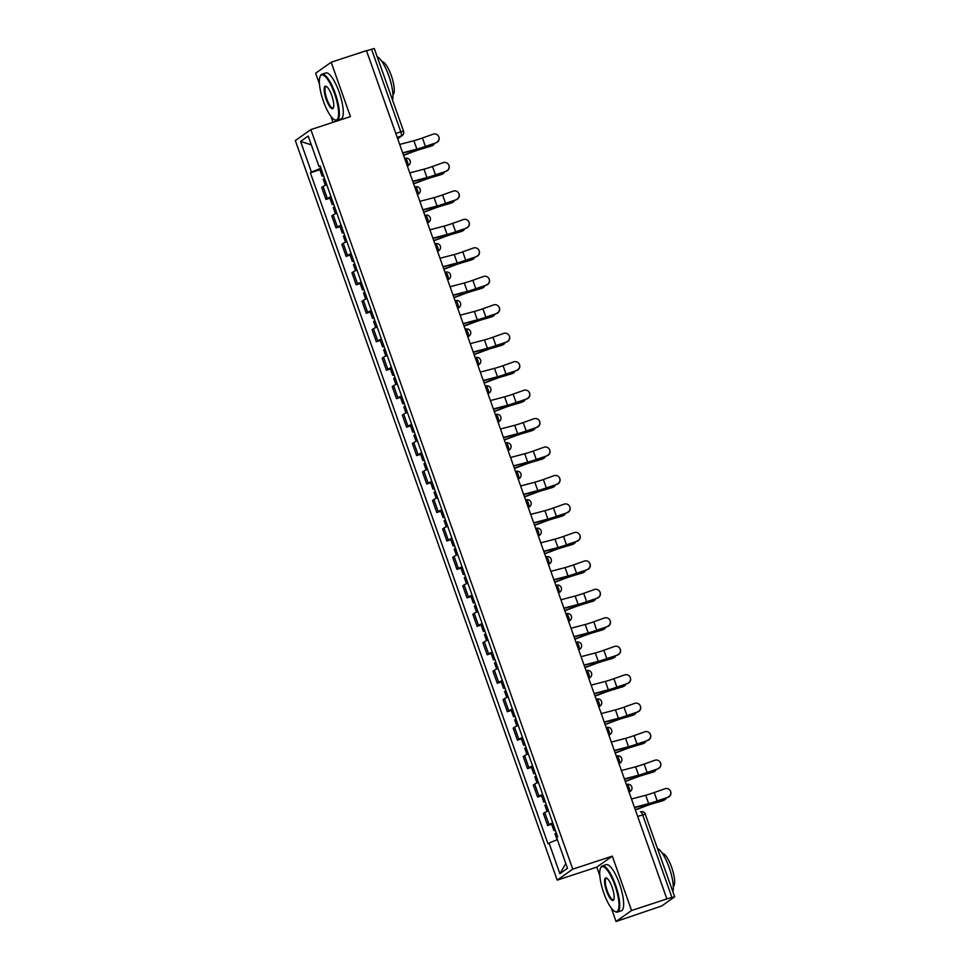 <?xml version="1.0" encoding="UTF-8"?>
<svg xmlns="http://www.w3.org/2000/svg" width="970" height="970" viewBox="0 0 970 970"><rect width="100%" height="100%" fill="white"/><g stroke="black" fill="none" stroke-linecap="round" stroke-linejoin="round"><path stroke-width="1.45" d="M611.258 908.005L616.035 921.5L661.746 905.98L674.671 896.789L671.919 897.444L642.649 814.8A3.88 1.067 -108.2 0 0 640.539 811.757A3.88 1.067 -108.2 0 0 640.455 811.793L640.539 811.757A3.88 3.88 0 0 1 645.414 814.145L637.666 816.437M616.035 921.5L631.567 910.515L666.875 898.923L366.478 50.646L331.17 62.238L350.425 116.594L310.861 129.592L295.329 140.565L557.216 880.129L596.78 867.131L599.836 875.752M331.17 62.238L315.638 73.211L319.469 84.026M330.891 116.279L333.025 122.317M631.567 910.515L612.312 856.158L572.761 869.144L310.861 129.592M666.875 898.923L671.919 897.444M366.539 50.792L374.274 48.5L403.544 131.144L400.792 131.799L371.522 49.155M326.757 184.7A8.936 0.715 160.5 0 0 323.071 186.458L321.688 187.428L325.944 199.468L327.326 198.498A8.936 0.715 -19.5 0 1 331.012 196.74M329.933 198.159L325.944 199.468M336.832 213.157A8.936 0.715 160.5 0 0 333.146 214.916L331.764 215.886L336.02 227.926L337.402 226.956A8.936 0.715 -19.5 0 1 341.1 225.198M340.009 226.616L336.02 227.926M346.908 241.615A8.936 0.715 160.5 0 0 343.222 243.373L341.84 244.343L346.108 256.383L347.49 255.413A8.936 0.715 -19.5 0 1 351.176 253.655M350.085 255.074L346.108 256.383M356.984 270.072A8.936 0.715 160.5 0 0 353.298 271.83L351.916 272.8L356.184 284.84L357.566 283.87A8.936 0.715 -19.5 0 1 361.252 282.112M360.161 283.543L356.184 284.84M367.06 298.53A8.936 0.715 160.5 0 0 363.374 300.288L361.992 301.258L366.26 313.298L367.642 312.328A8.936 0.715 -19.5 0 1 371.328 310.57M370.237 312L366.26 313.298M377.148 326.987A8.936 0.715 160.5 0 0 373.45 328.745L372.068 329.727L376.336 341.767L377.718 340.785A8.936 0.715 -19.5 0 1 381.404 339.027M380.313 340.458L376.336 341.767M387.224 355.444A8.936 0.715 160.5 0 0 383.538 357.202L382.156 358.185L386.412 370.225L387.794 369.243A8.936 0.715 -19.5 0 1 391.48 367.484M390.389 368.915L386.412 370.225M397.3 383.902A8.936 0.715 160.5 0 0 393.614 385.66L392.232 386.642L396.487 398.682L397.87 397.7A8.936 0.715 -19.5 0 1 401.568 395.942M400.477 397.373L396.487 398.682M407.376 412.371A8.936 0.715 160.5 0 0 403.69 414.117L402.308 415.099L406.575 427.139L407.946 426.157A8.936 0.715 -19.5 0 1 411.644 424.411M410.553 425.83L406.575 427.139M417.452 440.829A8.936 0.715 160.5 0 0 413.766 442.575L412.383 443.557L416.651 455.597L418.034 454.615A8.936 0.715 -19.5 0 1 421.72 452.869M420.628 454.287L416.651 455.597M427.527 469.286A8.936 0.715 160.5 0 0 423.841 471.044L422.459 472.014L426.727 484.054L428.109 483.084A8.936 0.715 -19.5 0 1 431.795 481.326M430.704 482.745L426.727 484.054M437.615 497.743A8.936 0.715 160.5 0 0 433.917 499.501L432.535 500.471L436.803 512.512L438.185 511.542A8.936 0.715 -19.5 0 1 441.871 509.783M440.78 511.202L436.803 512.512M447.691 526.201A8.936 0.715 160.5 0 0 443.993 527.959L442.623 528.929L446.879 540.969L448.261 539.999A8.936 0.715 -19.5 0 1 451.947 538.241M450.856 539.659L446.879 540.969M457.767 554.658A8.936 0.715 160.5 0 0 454.081 556.416L452.699 557.386L456.955 569.426L458.337 568.456A8.936 0.715 -19.5 0 1 462.023 566.698M460.944 568.129L456.955 569.426M467.843 583.115A8.936 0.715 160.5 0 0 464.157 584.874L462.775 585.844L467.031 597.884L468.413 596.914A8.936 0.715 -19.5 0 1 472.111 595.156M471.02 596.586L467.031 597.884M477.919 611.573A8.936 0.715 160.5 0 0 474.233 613.331L472.851 614.313L477.119 626.353L478.501 625.371A8.936 0.715 -19.5 0 1 482.187 623.613M481.096 625.044L477.119 626.353M487.995 640.03A8.936 0.715 160.5 0 0 484.309 641.788L482.927 642.77L487.195 654.811L488.577 653.828A8.936 0.715 -19.5 0 1 492.263 652.07M491.172 653.501L487.195 654.811M498.071 668.488A8.936 0.715 160.5 0 0 494.385 670.246L493.002 671.228L497.27 683.268L498.653 682.286A8.936 0.715 -19.5 0 1 502.339 680.528M501.247 681.959L497.27 683.268M508.159 696.957A8.936 0.715 160.5 0 0 504.461 698.703L503.078 699.685L507.346 711.725L508.729 710.743A8.936 0.715 -19.5 0 1 512.415 708.997M511.323 710.416L507.346 711.725M518.235 725.414A8.936 0.715 160.5 0 0 514.549 727.16L513.166 728.143L517.422 740.183L518.804 739.201A8.936 0.715 -19.5 0 1 522.49 737.455M521.399 738.873L517.422 740.183M528.311 753.872A8.936 0.715 160.5 0 0 524.625 755.63L523.242 756.6L527.498 768.64L528.88 767.67A8.936 0.715 -19.5 0 1 532.578 765.912M531.487 767.331L527.498 768.64M538.386 782.329A8.936 0.715 160.5 0 0 534.7 784.087L533.318 785.057L537.586 797.097L538.956 796.127A8.936 0.715 -19.5 0 1 542.654 794.369M541.563 795.788L537.586 797.097M548.462 810.787A8.936 0.715 160.5 0 0 544.776 812.545L543.394 813.515L547.662 825.555L549.044 824.585A8.936 0.715 -19.5 0 1 552.73 822.827M551.639 824.245L547.662 825.555M320.924 168.222L311.431 172.066L300.579 141.414L308.193 136.042L319.045 166.682L320.294 166.44M565.801 863.494L559.884 873.679L567.499 868.295L556.647 837.656L557.714 836.904L320.112 165.931L319.045 166.682M559.884 873.679L549.032 843.027L557.362 839.656M311.431 172.066L310.376 172.818L547.977 843.779L549.032 843.027M557.216 880.129L572.761 869.144M596.78 867.131L612.312 856.158M319.845 169.702L310.376 172.818M300.579 141.414L311.321 144.857M436.076 142.59A4.462 4.45 -35.6 0 0 438.222 135.788A4.462 4.45 -35.6 0 0 433.105 134.2L422.435 137.995L425.406 146.397L436.209 142.76L425.527 146.567A14.562 1.176 -19.5 0 1 415.208 149.841L402.768 153.102M438.222 135.788L438.343 135.958A4.462 4.45 144.4 0 1 436.209 142.76M402.671 152.836L416.87 149.101A12.04 0.97 160.5 0 0 425.406 146.397M399.688 144.445L413.899 140.711A12.04 0.97 160.5 0 0 422.435 137.995M432.79 145.33L431.541 145.949A4.462 3.722 -116.5 0 1 431.044 146.155L432.28 145.524A4.462 3.722 63.5 0 0 432.79 145.33A4.462 3.722 63.5 0 0 434.451 143.39M323.422 175.303L322.101 176.067L323.616 175.837M321.106 168.731L319.785 169.495L322.101 176.067M324.526 178.395L323.204 179.171L325.362 185.282M403.581 155.418L412.905 151.902A12.04 0.97 -19.5 0 1 421.938 148.846L431.044 146.155M432.28 145.524L423.187 148.216A14.562 1.176 160.5 0 0 412.262 151.926L403.508 155.224M446.164 171.047A4.462 4.45 -35.6 0 0 448.298 164.245A4.462 4.45 -35.6 0 0 443.181 162.657L432.511 166.464L435.481 174.855L446.285 171.217L435.603 175.024A14.562 1.176 -19.5 0 1 425.284 178.298L412.844 181.56M448.298 164.245L448.431 164.427A4.462 4.45 144.4 0 1 446.285 171.217M412.747 181.293L426.958 177.558A12.04 0.97 160.5 0 0 435.481 174.855M409.776 172.902L423.987 169.168A12.04 0.97 160.5 0 0 432.511 166.464M456.239 199.505A4.462 4.45 -35.6 0 0 458.373 192.703A4.462 4.45 -35.6 0 0 453.269 191.114L442.587 194.921L445.557 203.312L456.361 199.674L445.679 203.482A14.562 1.176 -19.5 0 1 435.36 206.755L422.92 210.029M458.373 192.703L458.507 192.885A4.462 4.45 144.4 0 1 456.361 199.674M422.823 209.75L437.033 206.016A12.04 0.97 160.5 0 0 445.557 203.312M419.852 201.36L434.063 197.625A12.04 0.97 160.5 0 0 442.587 194.921M442.866 173.788L441.629 174.406A4.462 3.722 -116.5 0 1 441.12 174.612L442.368 173.994A4.462 3.722 63.5 0 0 442.866 173.788A4.462 3.722 63.5 0 0 444.527 171.848M333.51 203.761L332.176 204.524L333.692 204.294M331.182 197.189L329.861 197.965L332.176 204.524M334.601 206.865L333.28 207.629L335.45 213.739M413.656 183.876L422.981 180.359A12.04 0.97 -19.5 0 1 432.014 177.304L441.12 174.612M442.368 173.994L433.263 176.685A14.562 1.176 160.5 0 0 422.338 180.384L413.596 183.682M452.954 202.245L451.705 202.875A4.462 3.722 -116.5 0 1 451.195 203.069L452.444 202.451A4.462 3.722 63.5 0 0 452.954 202.245A4.462 3.722 63.5 0 0 454.603 200.305M343.586 232.218L342.264 232.982L343.768 232.751M341.258 225.646L339.936 226.422L342.264 232.982M344.677 235.322L343.356 236.086L345.526 242.197M423.732 212.333L433.056 208.817A12.04 0.97 -19.5 0 1 442.09 205.761L451.195 203.069M452.444 202.451L443.338 205.143A14.562 1.176 160.5 0 0 432.414 208.841L423.672 212.139M323.459 101.365A23.692 6.487 -108.2 0 0 334.31 119.601A23.692 6.487 -108.2 0 0 334.504 93.556A23.692 6.487 -108.2 0 0 320.149 76.46A23.692 6.487 -108.2 0 0 323.459 101.365M320.149 76.46L320.452 75.769A24.274 6.657 71.8 0 1 321.943 74.229A24.274 6.657 71.8 0 1 335.183 93.278A24.274 6.657 71.8 0 1 337.087 120.341A24.274 6.657 71.8 0 1 334.977 119.977L334.31 119.601M326.223 99.413A11.846 3.249 71.8 0 1 326.32 86.378A11.846 3.249 71.8 0 1 331.752 95.509A11.846 3.249 71.8 0 1 333.401 107.949A11.846 3.249 71.8 0 1 326.223 99.413M326.672 86.609A11.264 3.092 -108.2 0 0 326.005 86.585A11.264 3.092 -108.2 0 0 326.89 99.134A11.264 3.092 -108.2 0 0 333.025 107.985A11.264 3.092 -108.2 0 0 333.547 107.573M377.209 56.794A24.274 6.657 71.8 0 1 388.752 75.684A24.274 6.657 71.8 0 1 392.547 100.068M382.047 61.68A17.472 4.789 71.8 0 1 391.249 75.466A17.472 4.789 71.8 0 1 392.923 94.805M321.943 74.229L325.847 72.944A24.274 6.657 71.8 0 1 339.076 92.004A24.274 6.657 71.8 0 1 340.991 119.055L337.087 120.341M603.825 893.091A23.692 6.487 -108.2 0 0 614.677 911.339A23.692 6.487 -108.2 0 0 614.883 885.283A23.692 6.487 -108.2 0 0 600.515 868.198A23.692 6.487 -108.2 0 0 603.825 893.091M600.515 868.198L600.83 867.507A24.274 6.657 71.8 0 1 602.309 865.955A24.274 6.657 71.8 0 1 615.55 885.016A24.274 6.657 71.8 0 1 617.453 912.079A24.274 6.657 71.8 0 1 615.344 911.703L614.677 911.339M606.589 891.139A11.846 3.249 71.8 0 1 606.687 878.117A11.846 3.249 71.8 0 1 612.118 887.235A11.846 3.249 71.8 0 1 613.767 899.687A11.846 3.249 71.8 0 1 606.589 891.139M607.038 878.347A11.264 3.092 -108.2 0 0 606.371 878.311A11.264 3.092 -108.2 0 0 607.256 890.872A11.264 3.092 -108.2 0 0 613.392 899.711A11.264 3.092 -108.2 0 0 613.913 899.299M657.587 848.52A24.274 6.657 71.8 0 1 669.118 867.422A24.274 6.657 71.8 0 1 672.913 891.806M662.413 853.418A17.472 4.789 71.8 0 1 671.616 867.204A17.472 4.789 71.8 0 1 673.301 886.544M602.309 865.955L606.214 864.67A24.274 6.657 71.8 0 1 619.454 883.731A24.274 6.657 71.8 0 1 621.358 910.794L617.453 912.079M466.315 227.962A4.462 4.45 -35.6 0 0 468.462 221.172A4.462 4.45 -35.6 0 0 463.345 219.572L452.663 223.379L455.633 231.769L466.437 228.132L455.767 231.939A14.562 1.176 -19.5 0 1 445.448 235.213L432.996 238.487M468.462 221.172L468.583 221.342A4.462 4.45 144.4 0 1 466.437 228.132M432.899 238.208L447.109 234.473A12.04 0.97 160.5 0 0 455.633 231.769M429.928 229.817L444.139 226.083A12.04 0.97 160.5 0 0 452.663 223.379M476.391 256.419A4.462 4.45 -35.6 0 0 478.537 249.629A4.462 4.45 -35.6 0 0 473.421 248.029L462.751 251.836L465.721 260.227L476.512 256.589L465.842 260.396A14.562 1.176 -19.5 0 1 455.524 263.67L443.072 266.944M478.537 249.629L478.659 249.799A4.462 4.45 144.4 0 1 476.512 256.589M442.975 266.665L457.185 262.931A12.04 0.97 160.5 0 0 465.721 260.227M440.004 258.275L454.215 254.54A12.04 0.97 160.5 0 0 462.751 251.836M486.467 284.877A4.462 4.45 -35.6 0 0 488.613 278.087A4.462 4.45 -35.6 0 0 483.496 276.486L472.826 280.294L475.797 288.684L486.588 285.059L475.918 288.854A14.562 1.176 -19.5 0 1 465.6 292.128L453.148 295.401M488.613 278.087L488.734 278.257A4.462 4.45 144.4 0 1 486.588 285.059M453.051 295.123L467.261 291.388A12.04 0.97 160.5 0 0 475.797 288.684M450.08 286.732L464.291 282.998A12.04 0.97 160.5 0 0 472.826 280.294M463.029 230.702L461.781 231.333A4.462 3.722 -116.5 0 1 461.271 231.527L462.52 230.908A4.462 3.722 63.5 0 0 463.029 230.702A4.462 3.722 63.5 0 0 464.678 228.762M353.662 260.675L352.34 261.439L353.844 261.209M351.334 254.104L350.012 254.88L352.34 261.439M354.753 263.779L353.432 264.543L355.602 270.654M433.82 240.79L443.132 237.286A12.04 0.97 -19.5 0 1 452.166 234.219L461.271 231.527M462.52 230.908L453.414 233.6A14.562 1.176 160.5 0 0 442.49 237.298L433.748 240.596M473.105 259.16L471.856 259.79A4.462 3.722 -116.5 0 1 471.347 259.984L472.596 259.366A4.462 3.722 63.5 0 0 473.105 259.16A4.462 3.722 63.5 0 0 474.754 257.22M363.738 289.133L362.416 289.909L363.932 289.666M361.41 282.561L360.088 283.337L362.416 289.909M364.841 292.237L363.507 293.001L365.678 299.124M443.896 269.26L453.208 265.744A12.04 0.97 -19.5 0 1 462.241 262.676L471.347 259.984M472.596 259.366L463.49 262.058A14.562 1.176 160.5 0 0 452.566 265.756L443.823 269.054M483.181 287.617L481.932 288.248A4.462 3.722 -116.5 0 1 481.423 288.442L482.672 287.823A4.462 3.722 63.5 0 0 483.181 287.617A4.462 3.722 63.5 0 0 484.842 285.677M373.814 317.59L372.492 318.366L374.008 318.124M371.486 311.03L370.164 311.794L372.492 318.366M374.917 320.694L373.595 321.458L375.754 327.581M453.972 297.717L463.296 294.201A12.04 0.97 -19.5 0 1 472.329 291.133L481.423 288.442M482.672 287.823L473.566 290.515A14.562 1.176 160.5 0 0 462.641 294.213L453.899 297.511M496.543 313.334A4.462 4.45 -35.6 0 0 498.689 306.544A4.462 4.45 -35.6 0 0 493.572 304.944L482.902 308.751L485.873 317.142L496.664 313.516L485.994 317.311A14.562 1.176 -19.5 0 1 475.676 320.585L463.236 323.859M498.689 306.544L498.81 306.714A4.462 4.45 144.4 0 1 496.664 313.516M463.126 323.58L477.337 319.845A12.04 0.97 160.5 0 0 485.873 317.142M460.156 315.189L474.366 311.455A12.04 0.97 160.5 0 0 482.902 308.751M493.257 316.087L492.008 316.705A4.462 3.722 -116.5 0 1 491.499 316.899L492.748 316.281A4.462 3.722 63.5 0 0 493.257 316.087A4.462 3.722 63.5 0 0 494.918 314.134M383.89 346.047L382.568 346.824L384.084 346.581M381.562 339.488L380.24 340.252L382.568 346.824M384.993 349.151L383.671 349.928L385.83 356.038M464.048 326.175L473.372 322.658A12.04 0.97 -19.5 0 1 482.405 319.591L491.499 316.899M492.748 316.281L483.654 318.972A14.562 1.176 160.5 0 0 472.717 322.671L463.975 325.968M506.619 341.804A4.462 4.45 -35.6 0 0 508.765 335.002A4.462 4.45 -35.6 0 0 503.648 333.401L492.978 337.208L495.949 345.599L506.752 341.974L496.07 345.769A14.562 1.176 -19.5 0 1 485.752 349.042L473.311 352.316M508.765 335.002L508.886 335.171A4.462 4.45 144.4 0 1 506.752 341.974M473.214 352.037L487.413 348.303A12.04 0.97 160.5 0 0 495.949 345.599M470.244 343.647L484.442 339.912A12.04 0.97 160.5 0 0 492.978 337.208M503.333 344.544L502.084 345.162A4.462 3.722 -116.5 0 1 501.587 345.368L502.824 344.738A4.462 3.722 63.5 0 0 503.333 344.544A4.462 3.722 63.5 0 0 504.994 342.592M393.965 374.505L392.644 375.281L394.159 375.038M391.65 367.945L390.328 368.709L392.644 375.281M395.069 377.609L393.747 378.385L395.918 384.496M474.124 354.632L483.448 351.116A12.04 0.97 -19.5 0 1 492.481 348.048L501.587 345.368M502.824 344.738L493.73 347.43A14.562 1.176 160.5 0 0 482.805 351.14L474.051 354.426M516.707 370.261A4.462 4.45 -35.6 0 0 518.841 363.459A4.462 4.45 -35.6 0 0 513.736 361.871L503.054 365.666L506.025 374.056L516.828 370.431L506.146 374.238A14.562 1.176 -19.5 0 1 495.828 377.5L483.387 380.774M518.841 363.459L518.974 363.629A4.462 4.45 144.4 0 1 516.828 370.431M483.29 380.495L497.501 376.76A12.04 0.97 160.5 0 0 506.025 374.056M480.32 372.104L494.53 368.37A12.04 0.97 160.5 0 0 503.054 365.666M513.421 373.001L512.172 373.62A4.462 3.722 -116.5 0 1 511.663 373.826L512.912 373.195A4.462 3.722 63.5 0 0 513.421 373.001A4.462 3.722 63.5 0 0 515.07 371.049M404.053 402.974L402.732 403.738L404.235 403.508M401.725 396.403L400.404 397.166L402.732 403.738M405.145 406.066L403.823 406.842L405.993 412.953M484.2 383.089L493.524 379.573A12.04 0.97 -19.5 0 1 502.557 376.518L511.663 373.826M512.912 373.195L503.806 375.887A14.562 1.176 160.5 0 0 492.881 379.597L484.139 382.895M526.783 398.718A4.462 4.45 -35.6 0 0 528.929 391.916A4.462 4.45 -35.6 0 0 523.812 390.328L513.13 394.123L516.101 402.514L526.904 398.888L516.234 402.695A14.562 1.176 -19.5 0 1 505.903 405.969L493.463 409.231M528.929 391.916L529.05 392.086A4.462 4.45 144.4 0 1 526.904 398.888M493.366 408.952L507.577 405.23A12.04 0.97 160.5 0 0 516.101 402.514M490.396 400.561L504.606 396.839A12.04 0.97 160.5 0 0 513.13 394.123M523.497 401.459L522.248 402.077A4.462 3.722 -116.5 0 1 521.739 402.283L522.988 401.653A4.462 3.722 63.5 0 0 523.497 401.459A4.462 3.722 63.5 0 0 525.146 399.519M414.129 431.432L412.808 432.196L414.311 431.965M411.801 424.86L410.48 425.624L412.808 432.196M415.221 434.524L413.899 435.3L416.069 441.411M494.288 411.547L503.6 408.03A12.04 0.97 -19.5 0 1 512.633 404.975L521.739 402.283M522.988 401.653L513.882 404.344A14.562 1.176 160.5 0 0 502.957 408.055L494.215 411.353M536.859 427.176A4.462 4.45 -35.6 0 0 539.005 420.374A4.462 4.45 -35.6 0 0 533.888 418.785L523.206 422.58L526.176 430.983L536.98 427.346L526.31 431.153A14.562 1.176 -19.5 0 1 515.991 434.427L503.539 437.688M539.005 420.374L539.126 420.543A4.462 4.45 144.4 0 1 536.98 427.346M503.442 437.421L517.653 433.687A12.04 0.97 160.5 0 0 526.176 430.983M500.471 429.019L514.682 425.296A12.04 0.97 160.5 0 0 523.206 422.58M533.573 429.916L532.324 430.534A4.462 3.722 -116.5 0 1 531.815 430.741L533.063 430.11A4.462 3.722 63.5 0 0 533.573 429.916A4.462 3.722 63.5 0 0 535.222 427.976M424.205 459.889L422.884 460.653L424.387 460.423M421.877 453.317L420.556 454.081L422.884 460.653M425.296 462.981L423.975 463.757L426.145 469.868M504.364 440.004L513.676 436.488A12.04 0.97 -19.5 0 1 522.709 433.432L531.815 430.741M533.063 430.11L523.958 432.802A14.562 1.176 160.5 0 0 513.033 436.512L504.291 439.81M546.934 455.633A4.462 4.45 -35.6 0 0 549.081 448.831A4.462 4.45 -35.6 0 0 543.964 447.243L533.294 451.05L536.264 459.44L547.056 455.803L536.386 459.61A14.562 1.176 -19.5 0 1 526.067 462.884L513.615 466.146M549.081 448.831L549.202 449.013A4.462 4.45 144.4 0 1 547.056 455.803M513.518 465.879L527.728 462.144A12.04 0.97 160.5 0 0 536.264 459.44M510.547 457.488L524.758 453.754A12.04 0.97 160.5 0 0 533.294 451.05M543.649 458.373L542.4 458.992A4.462 3.722 -116.5 0 1 541.89 459.198L543.139 458.58A4.462 3.722 63.5 0 0 543.649 458.373A4.462 3.722 63.5 0 0 545.298 456.433M434.281 488.346L432.959 489.11L434.475 488.88M431.953 481.775L430.632 482.551L432.959 489.11M435.384 491.45L434.063 492.214L436.221 498.325M514.439 468.462L523.764 464.945A12.04 0.97 -19.5 0 1 532.785 461.89L541.89 459.198M543.139 458.58L534.034 461.271A14.562 1.176 160.5 0 0 523.109 464.969L514.367 468.267M557.01 484.091A4.462 4.45 -35.6 0 0 559.156 477.288A4.462 4.45 -35.6 0 0 554.04 475.7L543.37 479.507L546.34 487.898L557.132 484.26L546.462 488.068A14.562 1.176 -19.5 0 1 536.143 491.341L523.691 494.615M559.156 477.288L559.278 477.47A4.462 4.45 144.4 0 1 557.132 484.26M523.594 494.336L537.804 490.602A12.04 0.97 160.5 0 0 546.34 487.898M520.623 485.946L534.834 482.211A12.04 0.97 160.5 0 0 543.37 479.507M553.724 486.831L552.476 487.461A4.462 3.722 -116.5 0 1 551.966 487.655L553.215 487.037A4.462 3.722 63.5 0 0 553.724 486.831A4.462 3.722 63.5 0 0 555.386 484.891M444.357 516.804L443.035 517.568L444.551 517.337M442.029 510.232L440.707 511.008L443.035 517.568M445.46 519.908L444.139 520.672L446.297 526.783M524.515 496.919L533.839 493.403A12.04 0.97 -19.5 0 1 542.873 490.347L551.966 487.655M553.215 487.037L544.121 489.729A14.562 1.176 160.5 0 0 533.185 493.427L524.443 496.725M567.086 512.548A4.462 4.45 -35.6 0 0 569.232 505.758A4.462 4.45 -35.6 0 0 564.116 504.157L553.446 507.965L556.416 516.355L567.22 512.718L556.537 516.525A14.562 1.176 -19.5 0 1 546.219 519.799L533.779 523.072M569.232 505.758L569.354 505.928A4.462 4.45 144.4 0 1 567.22 512.718M533.682 522.794L547.88 519.059A12.04 0.97 160.5 0 0 556.416 516.355M530.699 514.403L544.91 510.669A12.04 0.97 160.5 0 0 553.446 507.965M563.8 515.288L562.551 515.919A4.462 3.722 -116.5 0 1 562.042 516.113L563.291 515.494A4.462 3.722 63.5 0 0 563.8 515.288A4.462 3.722 63.5 0 0 565.462 513.348M454.433 545.261L453.111 546.025L454.627 545.795M452.117 538.689L450.783 539.466L453.111 546.025M455.536 548.365L454.215 549.129L456.373 555.24M534.591 525.376L543.915 521.872A12.04 0.97 -19.5 0 1 552.948 518.804L562.042 516.113M563.291 515.494L554.197 518.186A14.562 1.176 160.5 0 0 543.273 521.884L534.518 525.182M577.174 541.005A4.462 4.45 -35.6 0 0 579.308 534.215A4.462 4.45 -35.6 0 0 574.191 532.615L563.521 536.422L566.492 544.813L577.295 541.175L566.613 544.982A14.562 1.176 -19.5 0 1 556.295 548.256L543.855 551.53M579.308 534.215L579.429 534.385A4.462 4.45 144.4 0 1 577.295 541.175M543.758 551.251L557.968 547.516A12.04 0.97 160.5 0 0 566.492 544.813M540.787 542.861L554.986 539.126A12.04 0.97 160.5 0 0 563.521 536.422M573.876 543.746L572.627 544.376A4.462 3.722 -116.5 0 1 572.13 544.57L573.379 543.952A4.462 3.722 63.5 0 0 573.876 543.746A4.462 3.722 63.5 0 0 575.537 541.806M464.521 573.719L463.187 574.495L464.703 574.252M462.193 567.147L460.871 567.923L463.187 574.495M465.612 576.823L464.291 577.587L466.461 583.71M544.667 553.846L553.991 550.329A12.04 0.97 -19.5 0 1 563.024 547.262L572.13 544.57M573.379 543.952L564.273 546.643A14.562 1.176 160.5 0 0 553.349 550.342L544.594 553.64M587.25 569.463A4.462 4.45 -35.6 0 0 589.384 562.673A4.462 4.45 -35.6 0 0 584.279 561.072L573.597 564.88L576.568 573.27L587.371 569.645L576.689 573.44A14.562 1.176 -19.5 0 1 566.371 576.713L553.931 579.987M589.384 562.673L589.517 562.842A4.462 4.45 144.4 0 1 587.371 569.645M553.834 579.708L568.044 575.974A12.04 0.97 160.5 0 0 576.568 573.27M550.863 571.318L565.073 567.583A12.04 0.97 160.5 0 0 573.597 564.88M583.964 572.203L582.715 572.833A4.462 3.722 -116.5 0 1 582.206 573.028L583.455 572.409A4.462 3.722 63.5 0 0 583.964 572.203A4.462 3.722 63.5 0 0 585.613 570.263M474.597 602.176L473.275 602.952L474.779 602.709M472.269 595.616L470.947 596.38L473.275 602.952M475.688 605.28L474.366 606.044L476.537 612.167M554.743 582.303L564.067 578.787A12.04 0.97 -19.5 0 1 573.1 575.719L582.206 573.028M583.455 572.409L574.349 575.101A14.562 1.176 160.5 0 0 563.424 578.799L554.682 582.097M597.326 597.92A4.462 4.45 -35.6 0 0 599.472 591.13A4.462 4.45 -35.6 0 0 594.355 589.53L583.673 593.337L586.644 601.727L597.447 598.102L586.777 601.897A14.562 1.176 -19.5 0 1 576.459 605.171L564.006 608.445M599.472 591.13L599.593 591.3A4.462 4.45 144.4 0 1 597.447 598.102M563.909 608.166L578.12 604.431A12.04 0.97 160.5 0 0 586.644 601.727M560.939 599.775L575.149 596.041A12.04 0.97 160.5 0 0 583.673 593.337M594.04 600.672L592.791 601.291A4.462 3.722 -116.5 0 1 592.282 601.485L593.531 600.866A4.462 3.722 63.5 0 0 594.04 600.672A4.462 3.722 63.5 0 0 595.689 598.72M484.673 630.633L483.351 631.409L484.854 631.167M482.345 624.074L481.023 624.838L483.351 631.409M485.764 633.737L484.442 634.513L486.613 640.624M564.831 610.76L574.143 607.244A12.04 0.97 -19.5 0 1 583.176 604.177L592.282 601.485M593.531 600.866L584.425 603.558A14.562 1.176 160.5 0 0 573.5 607.256L564.758 610.554M607.402 626.39A4.462 4.45 -35.6 0 0 609.548 619.587A4.462 4.45 -35.6 0 0 604.431 617.987L593.749 621.794L596.732 630.185L607.523 626.559L596.853 630.354A14.562 1.176 -19.5 0 1 586.535 633.628L574.082 636.902M609.548 619.587L609.669 619.757A4.462 4.45 144.4 0 1 607.523 626.559M573.985 636.623L588.196 632.889A12.04 0.97 160.5 0 0 596.732 630.185M571.015 628.233L585.225 624.498A12.04 0.97 160.5 0 0 593.749 621.794M604.116 629.13L602.867 629.748A4.462 3.722 -116.5 0 1 602.358 629.954L603.607 629.324A4.462 3.722 63.5 0 0 604.116 629.13A4.462 3.722 63.5 0 0 605.765 627.178M494.748 659.091L493.427 659.867L494.942 659.624M492.42 652.531L491.099 653.295L493.427 659.867M495.852 662.195L494.518 662.971L496.688 669.082M574.907 639.218L584.219 635.702A12.04 0.97 -19.5 0 1 593.252 632.634L602.358 629.954M603.607 629.324L594.501 632.016A14.562 1.176 160.5 0 0 583.576 635.726L574.834 639.012M617.478 654.847A4.462 4.45 -35.6 0 0 619.624 648.045A4.462 4.45 -35.6 0 0 614.507 646.456L603.837 650.252L606.808 658.642L617.599 655.017L606.929 658.824A14.562 1.176 -19.5 0 1 596.611 662.086L584.158 665.359M619.624 648.045L619.745 648.215A4.462 4.45 144.4 0 1 617.599 655.017M584.061 665.08L598.272 661.346A12.04 0.97 160.5 0 0 606.808 658.642M581.091 656.69L595.301 652.955A12.04 0.97 160.5 0 0 603.837 650.252M614.192 657.587L612.943 658.206A4.462 3.722 -116.5 0 1 612.434 658.412L613.683 657.781A4.462 3.722 63.5 0 0 614.192 657.587A4.462 3.722 63.5 0 0 615.841 655.635M504.824 687.56L503.503 688.324L505.018 688.094M502.496 680.988L501.175 681.752L503.503 688.324M505.928 690.652L504.606 691.428L506.764 697.539M584.983 667.675L594.307 664.159A12.04 0.97 -19.5 0 1 603.34 661.103L612.434 658.412M613.683 657.781L604.577 660.473A14.562 1.176 160.5 0 0 593.652 664.183L584.91 667.481M627.554 683.304A4.462 4.45 -35.6 0 0 629.7 676.502A4.462 4.45 -35.6 0 0 624.583 674.914L613.913 678.709L616.884 687.099L627.675 683.474L617.005 687.281A14.562 1.176 -19.5 0 1 606.687 690.555L594.234 693.817M629.7 676.502L629.821 676.672A4.462 4.45 144.4 0 1 627.675 683.474M594.137 693.538L608.348 689.815A12.04 0.97 160.5 0 0 616.884 687.099M591.166 685.147L605.377 681.413A12.04 0.97 160.5 0 0 613.913 678.709M624.268 686.045L623.019 686.663A4.462 3.722 -116.5 0 1 622.51 686.869L623.759 686.239A4.462 3.722 63.5 0 0 624.268 686.045A4.462 3.722 63.5 0 0 625.929 684.105M514.9 716.018L513.579 716.781L515.094 716.551M512.572 709.446L511.251 710.21L513.579 716.781M516.004 719.11L514.682 719.885L516.84 725.996M595.059 696.133L604.383 692.616A12.04 0.97 -19.5 0 1 613.416 689.561L622.51 686.869M623.759 686.239L614.665 688.93A14.562 1.176 160.5 0 0 603.728 692.641L594.986 695.939M637.629 711.762A4.462 4.45 -35.6 0 0 639.776 704.96A4.462 4.45 -35.6 0 0 634.659 703.371L623.989 707.166L626.96 715.569L637.763 711.931L627.081 715.739A14.562 1.176 -19.5 0 1 616.762 719.012L604.322 722.274M639.776 704.96L639.897 705.129A4.462 4.45 144.4 0 1 637.763 711.931M604.225 722.007L618.423 718.273A12.04 0.97 160.5 0 0 626.96 715.569M601.242 713.605L615.453 709.882A12.04 0.97 160.5 0 0 623.989 707.166M634.344 714.502L633.095 715.12A4.462 3.722 -116.5 0 1 632.598 715.327L633.834 714.696A4.462 3.722 63.5 0 0 634.344 714.502A4.462 3.722 63.5 0 0 636.005 712.562M524.976 744.475L523.654 745.239L525.17 745.009M522.66 737.903L521.339 738.667L523.654 745.239M526.079 747.567L524.758 748.343L526.916 754.454M605.134 724.59L614.459 721.074A12.04 0.97 -19.5 0 1 623.492 718.018L632.598 715.327M633.834 714.696L624.741 717.388A14.562 1.176 160.5 0 0 613.816 721.098L605.062 724.396M647.717 740.219A4.462 4.45 -35.6 0 0 649.851 733.417A4.462 4.45 -35.6 0 0 644.735 731.829L634.065 735.636L637.035 744.026L647.839 740.389L637.157 744.196A14.562 1.176 -19.5 0 1 626.838 747.47L614.398 750.731M649.851 733.417L649.985 733.599A4.462 4.45 144.4 0 1 647.839 740.389M614.301 750.465L628.511 746.73A12.04 0.97 160.5 0 0 637.035 744.026M611.33 742.074L625.541 738.34A12.04 0.97 160.5 0 0 634.065 735.636M644.419 742.959L643.183 743.578A4.462 3.722 -116.5 0 1 642.673 743.784L643.922 743.165A4.462 3.722 63.5 0 0 644.419 742.959A4.462 3.722 63.5 0 0 646.081 741.019M535.064 772.932L533.73 773.696L535.246 773.466M532.736 766.361L531.414 767.137L533.73 773.696M536.155 776.036L534.834 776.8L537.004 782.911M615.21 753.047L624.534 749.531A12.04 0.97 -19.5 0 1 633.568 746.476L642.673 743.784M643.922 743.165L634.816 745.857A14.562 1.176 160.5 0 0 623.892 749.555L615.15 752.853M657.793 768.677A4.462 4.45 -35.6 0 0 659.939 761.874A4.462 4.45 -35.6 0 0 654.823 760.286L644.141 764.093L647.111 772.484L657.915 768.846L647.232 772.654A14.562 1.176 -19.5 0 1 636.914 775.927L624.474 779.201M659.939 761.874L660.061 762.056A4.462 4.45 144.4 0 1 657.915 768.846M624.377 778.922L638.587 775.188A12.04 0.97 160.5 0 0 647.111 772.484M621.406 770.532L635.617 766.797A12.04 0.97 160.5 0 0 644.141 764.093M654.507 771.417L653.259 772.047A4.462 3.722 -116.5 0 1 652.749 772.241L653.998 771.623A4.462 3.722 63.5 0 0 654.507 771.417A4.462 3.722 63.5 0 0 656.156 769.477M545.14 801.39L543.818 802.154L545.322 801.923M542.812 794.818L541.49 795.594L543.818 802.154M546.231 804.494L544.91 805.258L547.08 811.369M625.286 781.505L634.61 777.988A12.04 0.97 -19.5 0 1 643.644 774.933L652.749 772.241M653.998 771.623L644.892 774.315A14.562 1.176 160.5 0 0 633.968 778.013L625.226 781.311M667.869 797.134A4.462 4.45 -35.6 0 0 670.015 790.344A4.462 4.45 -35.6 0 0 664.899 788.743L654.216 792.551L657.187 800.941L667.99 797.304L657.32 801.111A14.562 1.176 -19.5 0 1 647.002 804.385L634.55 807.658M670.015 790.344L670.137 790.514A4.462 4.45 144.4 0 1 667.99 797.304M634.453 807.379L648.663 803.645A12.04 0.97 160.5 0 0 657.187 800.941M631.482 798.989L645.693 795.254A12.04 0.97 160.5 0 0 654.216 792.551M664.583 799.874L663.335 800.505A4.462 3.722 -116.5 0 1 662.825 800.699L664.074 800.08A4.462 3.722 63.5 0 0 664.583 799.874A4.462 3.722 63.5 0 0 666.232 797.934M555.216 829.847L553.894 830.611L555.398 830.381M552.888 823.275L551.566 824.051L553.894 830.611M556.307 832.951L554.986 833.715L557.132 839.753M635.374 809.962L644.686 806.458A12.04 0.97 -19.5 0 1 653.719 803.39L662.825 800.699M664.074 800.08L654.968 802.772A14.562 1.176 160.5 0 0 644.044 806.47L635.302 809.768M629.033 792.066L629.409 791.799A3.88 1.067 -108.2 0 0 629.033 787.507A3.88 1.067 -108.2 0 0 626.911 784.463A3.88 1.067 -108.2 0 0 626.826 784.5L626.402 784.645M618.945 759.049A3.88 1.067 -108.2 0 0 616.835 756.006A3.88 1.067 -108.2 0 0 616.75 756.042L616.835 756.006A3.88 3.88 0 0 1 620.291 762.856A3.88 3.722 54.7 0 1 619.333 763.341A3.88 1.067 -108.2 0 0 618.945 759.049M608.881 735.151L609.257 734.884A3.88 1.067 -108.2 0 0 608.869 730.592A3.88 1.067 -108.2 0 0 606.759 727.536A3.88 1.067 -108.2 0 0 606.674 727.585L606.25 727.718M598.793 702.135A3.88 1.067 -108.2 0 0 596.683 699.079A3.88 1.067 -108.2 0 0 596.598 699.127L596.683 699.079A3.88 3.88 0 0 1 600.127 705.942A3.88 3.722 54.7 0 1 599.181 706.427A3.88 1.067 -108.2 0 0 598.793 702.135M588.717 673.677A3.88 1.067 -108.2 0 0 586.595 670.622A3.88 1.067 -108.2 0 0 586.523 670.67L586.595 670.622A3.88 3.88 0 0 1 590.051 677.484A3.88 3.722 54.7 0 1 589.105 677.957A3.88 1.067 -108.2 0 0 588.717 673.677M578.641 645.22A3.88 1.067 -108.2 0 0 576.519 642.164A3.88 1.067 -108.2 0 0 576.447 642.201L576.519 642.164A3.88 3.88 0 0 1 579.975 649.027A3.88 3.722 54.7 0 1 579.029 649.5A3.88 1.067 -108.2 0 0 578.641 645.22M568.565 616.75A3.88 1.067 -108.2 0 0 566.444 613.707A3.88 1.067 -108.2 0 0 566.359 613.743L566.444 613.707A3.88 3.88 0 0 1 569.899 620.57A3.88 3.722 54.7 0 1 568.953 621.043A3.88 1.067 -108.2 0 0 568.565 616.75M558.49 592.852L558.865 592.585A3.88 1.067 -108.2 0 0 558.49 588.293A3.88 1.067 -108.2 0 0 556.368 585.25A3.88 1.067 -108.2 0 0 556.283 585.286L555.858 585.431M548.414 564.394L548.79 564.128A3.88 1.067 -108.2 0 0 548.402 559.836A3.88 1.067 -108.2 0 0 546.292 556.792A3.88 1.067 -108.2 0 0 546.207 556.828L545.783 556.974M538.326 531.378A3.88 1.067 -108.2 0 0 536.216 528.335A3.88 1.067 -108.2 0 0 536.131 528.371L536.216 528.335A3.88 3.88 0 0 1 539.659 535.197A3.88 3.722 54.7 0 1 538.714 535.67A3.88 1.067 -108.2 0 0 538.326 531.378M528.25 502.921A3.88 1.067 -108.2 0 0 526.128 499.877A3.88 1.067 -108.2 0 0 526.055 499.914L526.128 499.877A3.88 3.88 0 0 1 529.584 506.728A3.88 3.722 54.7 0 1 528.638 507.213A3.88 1.067 -108.2 0 0 528.25 502.921M518.174 474.463A3.88 1.067 -108.2 0 0 516.052 471.42A3.88 1.067 -108.2 0 0 515.979 471.456L516.052 471.42A3.88 3.88 0 0 1 519.508 478.271A3.88 3.722 54.7 0 1 518.562 478.756A3.88 1.067 -108.2 0 0 518.174 474.463M508.098 446.006A3.88 1.067 -108.2 0 0 505.976 442.95A3.88 1.067 -108.2 0 0 505.903 442.999L505.976 442.95A3.88 3.88 0 0 1 509.432 449.813A3.88 3.722 54.7 0 1 508.486 450.298A3.88 1.067 -108.2 0 0 508.098 446.006M498.022 417.549A3.88 1.067 -108.2 0 0 495.9 414.493A3.88 1.067 -108.2 0 0 495.815 414.542L495.9 414.493A3.88 3.88 0 0 1 499.356 421.356A3.88 3.722 54.7 0 1 498.41 421.841A3.88 1.067 -108.2 0 0 498.022 417.549M487.946 393.65L488.322 393.371A3.88 1.067 -108.2 0 0 487.946 389.091A3.88 1.067 -108.2 0 0 485.825 386.036A3.88 1.067 -108.2 0 0 485.74 386.084L485.315 386.218M477.858 360.634A3.88 1.067 -108.2 0 0 475.749 357.578A3.88 1.067 -108.2 0 0 475.664 357.615L475.749 357.578A3.88 3.88 0 0 1 479.192 364.441A3.88 3.722 54.7 0 1 478.246 364.914A3.88 1.067 -108.2 0 0 477.858 360.634M467.782 332.176A3.88 1.067 -108.2 0 0 465.673 329.121A3.88 1.067 -108.2 0 0 465.588 329.157L465.673 329.121A3.88 3.88 0 0 1 469.116 335.984A3.88 3.722 54.7 0 1 468.17 336.457A3.88 1.067 -108.2 0 0 467.782 332.176M457.707 303.707A3.88 1.067 -108.2 0 0 455.585 300.664A3.88 1.067 -108.2 0 0 455.512 300.7L455.585 300.664A3.88 3.88 0 0 1 459.04 307.526A3.88 3.722 54.7 0 1 458.095 307.999A3.88 1.067 -108.2 0 0 457.707 303.707M447.631 275.25A3.88 1.067 -108.2 0 0 445.509 272.206A3.88 1.067 -108.2 0 0 445.436 272.243L445.509 272.206A3.88 3.88 0 0 1 448.964 279.069A3.88 3.722 54.7 0 1 448.019 279.542A3.88 1.067 -108.2 0 0 447.631 275.25M437.555 251.351L437.943 251.084A3.88 1.067 -108.2 0 0 437.555 246.792A3.88 1.067 -108.2 0 0 435.433 243.749A3.88 1.067 -108.2 0 0 435.348 243.785L434.924 243.931M427.479 218.335A3.88 1.067 -108.2 0 0 425.357 215.291A3.88 1.067 -108.2 0 0 425.272 215.328L425.357 215.291A3.88 3.88 0 0 1 428.813 222.142A3.88 3.722 54.7 0 1 427.855 222.627A3.88 1.067 -108.2 0 0 427.479 218.335M417.403 194.436L417.779 194.17A3.88 1.067 -108.2 0 0 417.391 189.877A3.88 1.067 -108.2 0 0 415.281 186.834A3.88 1.067 -108.2 0 0 415.196 186.87L414.772 187.016M407.315 161.42A3.88 1.067 -108.2 0 0 405.205 158.365A3.88 1.067 -108.2 0 0 405.12 158.413L405.205 158.365A3.88 3.88 0 0 1 408.649 165.227A3.88 3.722 54.7 0 1 407.703 165.712A3.88 1.067 -108.2 0 0 407.315 161.42M397.627 138.589L401.18 136.079A3.88 1.067 -108.2 0 0 400.792 131.799L395.796 133.436M397.203 137.388L401.18 136.079A3.88 3.722 -125.3 0 0 402.126 135.606A3.88 3.88 0 0 0 403.544 131.144L403.435 131.265M628.984 791.932L629.409 791.799A3.88 3.722 54.7 0 0 630.367 791.314A3.88 3.88 0 0 0 626.911 784.463L626.402 784.633M608.833 735.018L609.257 734.884A3.88 3.722 54.7 0 0 610.203 734.399A3.88 3.88 0 0 0 606.759 727.536L606.238 727.706M558.441 592.731L558.865 592.585A3.88 3.722 54.7 0 0 559.823 592.112A3.88 3.88 0 0 0 556.368 585.25L555.858 585.419M548.365 564.273L548.79 564.128A3.88 3.722 54.7 0 0 549.747 563.655A3.88 3.88 0 0 0 546.292 556.792L545.77 556.962M487.898 393.517L488.322 393.371A3.88 3.722 54.7 0 0 489.28 392.899A3.88 3.88 0 0 0 485.825 386.036L485.303 386.205M437.506 251.23L437.943 251.084A3.88 3.722 54.7 0 0 438.889 250.612A3.88 3.88 0 0 0 435.433 243.749L434.924 243.919M417.355 194.303L417.779 194.17A3.88 3.722 54.7 0 0 418.737 193.685A3.88 3.88 0 0 0 415.281 186.834L414.76 186.992M538.956 796.127L534.7 784.087M528.88 767.67L524.625 755.63M518.804 739.201L514.549 727.16M508.729 710.743L504.461 698.703M498.653 682.286L494.385 670.246M488.577 653.828L484.309 641.788M478.501 625.371L474.233 613.331M468.413 596.914L464.157 584.874M458.337 568.456L454.081 556.416M448.261 539.999L443.993 527.959M438.185 511.542L433.917 499.501M428.109 483.084L423.841 471.044M418.034 454.615L413.766 442.575M407.946 426.157L403.69 414.117M397.87 397.7L393.614 385.66M387.794 369.243L383.538 357.202M377.718 340.785L373.45 328.745M367.642 312.328L363.374 300.288M357.566 283.87L353.298 271.83M347.49 255.413L343.222 243.373M337.402 226.956L333.146 214.916M327.326 198.498L323.071 186.458M549.044 824.585L544.776 812.545M645.293 814.279L674.671 896.789M413.899 140.711L416.87 149.101M423.187 148.216L422.92 147.476M412.262 151.926L411.838 150.726M423.987 169.168L426.958 177.558M434.063 197.625L437.033 206.016M433.263 176.685L432.996 175.934M422.338 180.384L421.914 179.183M443.338 205.143L443.072 204.391M432.414 208.841L431.989 207.641M444.139 226.083L447.109 234.473M454.215 254.54L457.185 262.931M464.291 282.998L467.261 291.388M453.414 233.6L453.148 232.848M442.49 237.298L442.065 236.098M463.49 262.058L463.224 261.306M452.566 265.756L452.141 264.555M473.566 290.515L473.311 289.763M462.641 294.213L462.217 293.013M474.366 311.455L477.337 319.845M483.654 318.972L483.387 318.221M472.717 322.671L472.293 321.47M484.442 339.912L487.413 348.303M493.73 347.43L493.463 346.678M482.805 351.14L482.381 349.94M494.53 368.37L497.501 376.76M503.806 375.887L503.539 375.135M492.881 379.597L492.457 378.397M504.606 396.839L507.577 405.23M513.882 404.344L513.615 403.593M502.957 408.055L502.533 406.854M514.682 425.296L517.653 433.687M523.958 432.802L523.691 432.062M513.033 436.512L512.609 435.312M524.758 453.754L527.728 462.144M534.034 461.271L533.767 460.52M523.109 464.969L522.684 463.769M534.834 482.211L537.804 490.602M544.121 489.729L543.855 488.977M533.185 493.427L532.76 492.226M544.91 510.669L547.88 519.059M554.197 518.186L553.931 517.434M543.273 521.884L542.848 520.684M554.986 539.126L557.968 547.516M564.273 546.643L564.006 545.892M553.349 550.342L552.924 549.141M565.073 567.583L568.044 575.974M574.349 575.101L574.082 574.349M563.424 578.799L563 577.599M575.149 596.041L578.12 604.431M584.425 603.558L584.158 602.807M573.5 607.256L573.076 606.056M585.225 624.498L588.196 632.889M594.501 632.016L594.234 631.264M583.576 635.726L583.152 634.525M595.301 652.955L598.272 661.346M604.577 660.473L604.322 659.721M593.652 664.183L593.228 662.983M605.377 681.413L608.348 689.815M614.665 688.93L614.398 688.179M603.728 692.641L603.304 691.44M615.453 709.882L618.423 718.273M624.741 717.388L624.474 716.648M613.816 721.098L613.392 719.898M625.541 738.34L628.511 746.73M634.816 745.857L634.55 745.105M623.892 749.555L623.467 748.355M635.617 766.797L638.587 775.188M644.892 774.315L644.626 773.563M633.968 778.013L633.543 776.812M645.693 795.254L648.663 803.645M654.968 802.772L654.702 802.02M644.044 806.47L643.619 805.27M407.376 166.137L408.649 165.227M417.452 194.594L418.737 193.685M427.527 223.052L428.813 222.142M437.615 251.509L438.889 250.612M447.691 279.966L448.964 279.069M457.767 308.424L459.04 307.526M467.843 336.881L469.116 335.984M477.919 365.338L479.192 364.441M487.995 393.808L489.28 392.899M498.071 422.265L499.356 421.356M508.159 450.723L509.432 449.813M518.235 479.18L519.508 478.271M528.311 507.637L529.584 506.728M538.386 536.095L539.659 535.197M548.462 564.552L549.747 563.655M558.538 593.009L559.823 592.112M568.614 621.467L569.899 620.57M578.702 649.924L579.975 649.027M588.778 678.394L590.051 677.484M598.854 706.851L600.127 705.942M608.93 735.308L610.203 734.399M619.005 763.766L620.291 762.856M629.081 792.223L630.367 791.314M402.126 135.606L397.676 138.746"/></g></svg>
